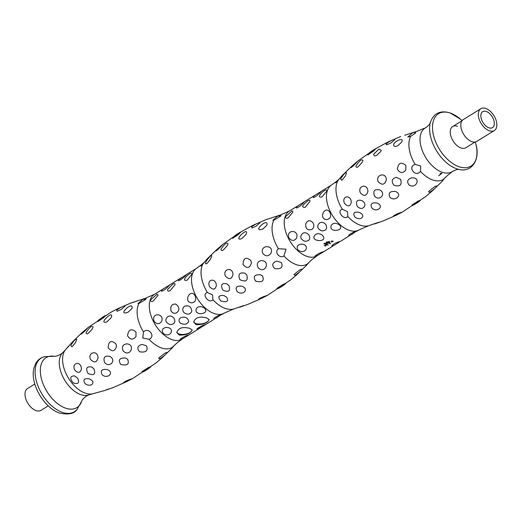 <?xml version="1.0" encoding="UTF-8"?>
<svg xmlns="http://www.w3.org/2000/svg" width="523" height="523" viewBox="0 0 523 523"><rect width="100%" height="100%" fill="white"/><g stroke="black" fill="none" stroke-linecap="round" stroke-linejoin="round"><path stroke-width="0.78" d="M489.358 130.802A12.827 7.472 58.3 0 0 494.327 130.56A12.827 7.472 58.3 0 0 493.947 115.72A12.827 7.472 58.3 0 0 480.853 108.725A12.827 7.472 58.3 0 0 479.473 120.035A12.827 7.472 58.3 0 0 489.358 130.802M488.881 127.782A9.362 5.452 58.3 0 0 492.509 127.605A9.362 5.452 58.3 0 0 492.228 116.779A9.362 5.452 58.3 0 0 482.677 111.674A9.362 5.452 58.3 0 0 481.67 119.93A9.362 5.452 58.3 0 0 488.881 127.782M480.853 108.725L463.313 119.551A12.827 7.472 58.3 0 0 461.933 130.861A12.827 7.472 58.3 0 0 471.818 141.622A12.827 7.472 58.3 0 0 476.786 141.387L494.327 130.56M34.799 384.032L27.529 388.524A12.827 7.472 58.3 0 0 26.15 399.827A12.827 7.472 58.3 0 0 36.035 410.594A12.827 7.472 58.3 0 0 41.003 410.359L48.273 405.868M196.099 324.691L193.719 322.129C195.216 317.428 199.609 316.062 206.892 318.023L209.128 319.69C207.415 323.07 203.074 324.737 196.099 324.691M189.999 328.451L192.235 330.118C190.529 333.491 186.181 335.158 179.206 335.112L176.826 332.556C178.323 327.856 182.717 326.489 189.999 328.451M217.771 317.115C214.875 318.88 213.561 319.318 213.842 318.422C215.626 316.775 218.326 315.389 221.935 314.271L205.65 324.593M200.767 327.607L183.991 337.963L180.834 339.636L180.062 339.27C183.037 337.06 185.985 335.596 188.908 334.897L188.725 335.04M184.645 306.223C182.553 307.687 182.2 309.714 183.573 312.296C187.502 315.088 190.254 314.683 191.836 311.08C191.124 306.655 188.725 305.04 184.645 306.223M167.752 316.65C164.68 319.841 165.405 322.482 169.936 324.574C174.486 324.417 175.839 322.299 174.002 318.206C171.982 316.016 169.897 315.5 167.752 316.65M184.207 275.954L178.448 279.916L178.578 280.844C181.86 279.21 184.423 277.197 186.266 274.797L184.207 275.954M167.314 286.382L165.771 287.33C161.999 289.618 160.639 290.932 161.685 291.265C164.026 290.376 166.419 288.559 168.877 285.826L169.374 285.218L167.314 286.382M157.083 294.103L158.044 295.227L153.363 301.013C151.363 301.954 150.474 301.568 150.689 299.849L157.083 294.103M172.492 284.42C174.453 283.159 175.264 283.283 174.937 284.8L170.263 290.585C168.256 291.527 167.36 291.141 167.582 289.428L172.492 284.42M187.587 275.275C190.64 272.843 192.059 272.542 191.83 274.372L187.149 280.165C183.455 280.982 183.599 279.347 187.587 275.275M165.144 287.722L154.481 294.305A26.327 15.33 58.3 0 0 151.657 317.507A26.327 15.33 58.3 0 0 171.936 339.604A26.327 15.33 58.3 0 0 182.135 339.107L183.991 337.963M182.037 277.295L168.857 285.427M222.51 314.192L224.36 313.048A26.327 15.33 58.3 0 1 214.162 313.539A26.327 15.33 58.3 0 1 193.883 291.448A26.327 15.33 58.3 0 1 196.707 268.24L185.75 275M165.837 327.45C175.833 327.156 171.008 338.76 163.313 333.511C161.359 330.399 162.202 328.379 165.837 327.45M180.768 317.677C184.985 316.376 187.639 317.566 188.731 321.246C187.326 324.45 184.482 325.064 180.2 323.09C178.526 320.945 178.716 319.141 180.768 317.677M196.341 308.622C198.335 306.079 201.028 305.916 204.415 308.145C210.847 314.153 193.222 316.461 196.341 308.622M161.45 321.658C159.221 324.45 156.769 324.352 154.095 321.351C150.742 311.989 165.203 313.12 161.45 321.658M176.964 312.656C174.721 313.872 172.727 313.29 170.988 310.924C170.171 306.177 171.747 303.902 175.721 304.098C179.428 306.707 179.84 309.557 176.964 312.656M191.948 302.83C182.586 302.431 190.581 287.375 195.197 295.979C196.439 299.862 195.36 302.15 191.948 302.83M203.78 325.724L197.72 329.209L196.949 328.849C199.923 326.633 202.872 325.175 205.794 324.469L203.78 325.724M333.02 241.24L331.556 241.77L331.837 240.868L331.111 241.894A26.327 15.33 58.3 0 0 331.438 241.999L333.308 241.319A26.327 15.33 58.3 0 1 333.02 241.24M328.81 243.018L329.778 242.182L329.215 241.606L326.175 242.247A26.327 15.33 58.3 0 0 328.267 243.11A26.327 15.33 58.3 0 0 330.32 243.692L330.608 243.515A26.327 15.33 58.3 0 1 328.81 243.018L328.764 242.764M326.502 244.444L327.463 243.607L326.908 243.032L323.861 243.672A26.327 15.33 58.3 0 0 325.953 244.535A26.327 15.33 58.3 0 0 328.006 245.124L328.3 244.941A26.327 15.33 58.3 0 1 326.502 244.444L326.457 244.189M324.273 245.614L325.966 245.071A26.327 15.33 -121.7 0 0 326.293 245.176L325.483 246.143L325.842 245.3L324.142 245.66M332.138 240.966L331.791 240.933M335.688 244.339L318.912 254.694L315.748 256.362L314.977 256.002C317.958 253.786 320.906 252.328 323.822 251.622L323.645 251.772M352.692 233.84C349.789 235.612 348.481 236.043 348.763 235.147C350.547 233.5 353.241 232.12 356.856 230.996L340.571 241.325M302.673 233.376C299.594 236.566 300.326 239.207 304.857 241.299C309.407 241.149 310.76 239.024 308.923 234.932C306.903 232.748 304.817 232.225 302.673 233.376M319.566 222.948C316.487 226.139 317.213 228.78 321.75 230.872C326.293 230.721 327.653 228.597 325.816 224.504C323.789 222.321 321.71 221.798 319.566 222.948M302.235 203.107L300.686 204.062C296.914 206.35 295.554 207.657 296.606 207.997C298.94 207.101 301.34 205.291 303.798 202.551L304.288 201.95L302.235 203.107M319.128 192.686L317.579 193.634C313.807 195.922 312.447 197.236 313.499 197.57C315.833 196.674 318.232 194.863 320.684 192.131L321.181 191.523L319.128 192.686M322.501 192C325.561 189.568 326.973 189.267 326.744 191.098L322.07 196.89C318.37 197.707 318.52 196.079 322.501 192M307.413 201.152C309.368 199.884 310.185 200.008 309.858 201.525L305.177 207.317C301.215 207.592 301.954 205.539 307.413 201.152M292.004 210.828L292.965 211.952L288.284 217.738C286.284 218.679 285.388 218.294 285.61 216.581L292.004 210.828M357.425 230.918L359.281 229.774A26.327 15.33 58.3 0 1 349.076 230.264A26.327 15.33 58.3 0 1 328.797 208.174A26.327 15.33 58.3 0 1 331.628 184.965L320.671 191.732M316.951 194.02L303.778 202.153M300.065 204.447L289.396 211.031A26.327 15.33 58.3 0 0 286.571 234.239A26.327 15.33 58.3 0 0 306.851 256.329A26.327 15.33 58.3 0 0 317.056 255.839L318.912 254.694M331.255 225.348C333.256 222.805 335.949 222.648 339.329 224.87C345.768 230.878 328.143 233.193 331.255 225.348M315.689 234.402C317.873 233.258 320.122 233.559 322.443 235.298C329.248 243.234 307.622 241.652 315.689 234.402M300.758 244.176C310.754 243.888 305.929 255.486 298.228 250.242C296.273 247.131 297.116 245.104 300.758 244.176M326.868 219.555C317.5 219.163 325.502 204.101 330.118 212.704C331.36 216.594 330.275 218.876 326.868 219.555M311.885 229.381C307.642 230.715 305.563 228.897 305.654 223.922C307.786 219.935 310.309 219.667 313.225 223.131C314.323 225.903 313.872 227.989 311.885 229.381M296.364 238.383C294.135 241.181 291.69 241.077 289.016 238.076C285.656 228.714 300.124 229.845 296.364 238.383M338.701 242.45L335.799 244.267C332.903 246.032 331.589 246.47 331.87 245.575C333.654 243.927 336.354 242.541 339.963 241.423L338.701 242.45M142.694 299.431L137.954 303.601L138.974 303.484L145.852 299.326L146.192 298.894L142.694 299.431A28.15 16.396 -121.7 0 1 145.244 298.332L130.907 303.007L117.655 308.76M143.485 331.974L142.766 338.015L149.003 339.257C156.174 336.649 148.486 326.574 143.485 331.974A28.15 16.396 -121.7 0 1 138.974 303.484M182.135 339.107L177.173 342.8L172.224 347.377L171.289 348.723L171.858 348.311L173.937 345.801M165.203 352.986L159.025 357.732C157.227 361.909 169.341 351.881 166.726 352.463L165.203 352.986M148.454 367.512L142.066 371.559C140.602 374.285 152.121 366.446 150.565 366.806L148.454 367.512M126.474 381.764L132.587 378.593L130.201 379.352C126.795 380.561 124.605 381.633 123.624 382.568L126.474 381.764L113.02 387.615L104.574 390.55L108.98 388.811M171.858 348.311L161.64 358.216L155.815 363.119L132.587 378.593M135.98 336.616L135.993 331.994C131.306 328.117 128.488 329.366 127.527 335.733C130.096 339.872 132.92 340.166 135.98 336.616M116.524 346.226L115.916 343.807C111.111 339.813 108.523 341.146 108.156 347.815C112.066 352.142 114.851 351.613 116.524 346.226M81.418 368.931C81.405 360.805 71.344 362.217 74.619 369.879C78.025 373.474 80.287 373.161 81.418 368.931M98.056 357.765C97.808 349.704 87.282 352.214 90.551 359.464C94.33 363.171 96.833 362.609 98.056 357.765M126.461 343.859C122.611 344.716 121.513 347.056 123.167 350.881C129.881 358.131 136.228 344.199 126.461 343.859M141.877 344.402C137.359 345.997 136.634 348.468 139.7 351.822C146.165 352.705 148.395 350.665 146.381 345.703L141.877 344.402M125.455 358.013C119.525 357.765 117.943 359.889 120.702 364.387C127.318 365.963 129.619 364.237 127.592 359.229L125.455 358.013M88.903 378.809C84.111 378.201 82.811 379.796 85.007 383.588C91.152 388.341 97.128 381.561 88.903 378.809M106.947 369.5C101.606 368.918 100.037 370.709 102.233 374.88C107.993 379.515 114.844 372.206 106.947 369.5M74.612 375.893C70.023 375.959 69.546 378.286 73.194 382.869C78.273 384.483 79.758 382.928 77.646 378.207L74.612 375.893M91.871 367.068C86.687 366.146 85.38 368.257 87.949 373.409C93.807 375.952 95.827 374.442 94.003 368.878L91.871 367.068M109.882 356.444C104.724 355.352 102.966 357.379 104.613 362.511C109.595 368.48 116.949 360.242 109.882 356.444M134.941 301.817L130.907 303.007M88.099 327.516L82.281 332.412L80.83 334.289C81.908 333.837 83.621 332.353 85.975 329.836L88.119 327.503L111.34 312.028L117.446 308.858M121.029 309.557L124.99 306.171C123.866 305.726 121.107 307.047 116.714 310.132L117.06 311.25L121.029 309.557M131.691 308.753L132.156 307.759C132.665 300.699 116.354 316.408 128.063 312.211L131.691 308.753M110.922 317.971L111.595 316.559C112.955 309.93 97.579 325.11 106.849 321.906L110.922 317.971M75.43 342.709L76.783 339.342C75.665 338.695 73.665 340.793 70.782 345.644L72.017 346.821L75.43 342.709M92.172 329.157L93.087 327.045C92.015 325.332 89.734 327.058 86.236 332.21C85.922 333.772 86.563 334.19 88.158 333.458L92.172 329.157M68.886 346.206L66.186 348.926L72.063 342.31L82.281 332.412M103.731 317.605L105.666 315.532C104.437 315.82 101.874 317.507 97.978 320.612L97.945 321.534L103.731 317.605M414.039 132.476L412.536 132.881L407.79 137.059L410.725 136.32L415.491 133.09L415.765 132.75L414.039 132.476M404.776 135.267L416.981 131.286A27.614 16.082 58.3 0 0 414.353 132.391A27.614 16.082 58.3 0 0 414.314 132.417M357.935 160.966L374.233 149.506L387.491 142.217M347.847 216.529L347.488 211.665L342.33 209.246C336.145 210.782 343.827 220.856 347.847 216.529A28.15 16.396 58.3 0 0 360.184 225.158A28.15 16.396 58.3 0 0 368.519 225.74L378.815 222.262M331.628 184.965L336.59 181.278L335.4 182.887L337.819 180.755C341.826 175.761 343.068 174.407 341.539 176.702M341.813 175.859L352.116 165.863L350.672 167.746C351.744 167.295 353.456 165.804 355.81 163.287L357.935 160.973L352.116 165.863M415.17 164.385C407.057 166.693 415.563 177.957 420.485 171.4L420.708 166.02L415.17 164.385A27.614 16.082 58.3 0 1 410.725 136.32M447.191 175.774L443.36 179.396L441.693 181.769L444.727 178.055M435.038 186.443L428.86 191.183C427.062 195.367 439.183 185.338 436.561 185.92L435.038 186.443M418.289 200.969L411.902 205.009L412.745 205.421C417.197 203.029 419.753 201.309 420.4 200.257L418.289 200.969M396.316 215.215L402.422 212.05L400.036 212.802C396.637 214.012 394.44 215.09 393.459 216.019L396.316 215.215L382.856 221.066L374.409 224.007M441.693 181.769L431.475 191.666L425.657 196.57L402.422 212.05M405.815 170.067L405.835 165.451C401.148 161.574 398.323 162.816 397.362 169.184C399.938 173.322 402.756 173.616 405.815 170.067M386.36 179.677C386.124 171.668 374.965 174.76 378.234 181.808C382.235 185.528 384.941 184.822 386.36 179.677M351.26 202.388C351.247 194.262 341.179 195.674 344.454 203.329C347.86 206.925 350.129 206.611 351.26 202.388M367.891 191.222C367.643 183.161 357.117 185.665 360.393 192.915C364.171 196.628 366.669 196.06 367.891 191.222M396.297 177.317C391.89 178.578 391.08 181.206 393.865 185.207C399.945 187.031 402.2 185.09 400.638 179.389L396.297 177.317M411.719 177.853C407.646 179.088 406.665 181.376 408.757 184.717C416.007 190.071 421.819 177.153 411.719 177.853M395.29 191.47C389.681 191.085 387.961 193.098 390.125 197.511C395.695 202.087 403.043 194 395.29 191.47M358.739 212.266C353.947 211.658 352.646 213.253 354.842 217.045C360.988 221.798 366.963 215.018 358.739 212.266M376.789 202.957C371.448 202.375 369.872 204.166 372.069 208.337C377.828 212.972 384.686 205.663 376.789 202.957M361.713 200.525C356.98 199.44 355.47 201.335 357.189 206.206C362.387 212.273 368.846 204.336 361.713 200.525M379.718 189.895C374.56 188.81 372.801 190.83 374.448 195.962C379.43 201.937 386.791 193.7 379.718 189.895M390.864 143.014L394.826 139.621C396.284 137.569 382.627 144.708 386.896 144.708L390.864 143.014M401.527 142.21C404.795 137.15 395.362 140.197 393.656 144.44C393.525 146.584 394.937 146.996 397.898 145.669L401.527 142.21M380.757 151.428L381.313 150.349L378.985 149.035L373.834 154.056C373.566 155.854 374.514 156.292 376.691 155.364L380.757 151.428M345.265 176.166L346.618 172.793C345.5 172.145 343.506 174.251 340.617 179.095L341.852 180.272L345.265 176.166M362.014 162.607L362.929 160.496C361.851 158.789 359.569 160.509 356.071 165.667C355.764 167.229 356.405 167.641 357.994 166.915L362.014 162.607M373.566 151.055L375.501 148.99C374.272 149.271 371.709 150.964 367.813 154.069L367.78 154.985L373.566 151.055M212.926 299.797L212.567 294.933L207.415 292.52C201.224 294.05 208.906 304.131 212.926 299.797A28.15 16.396 58.3 0 0 225.263 308.433A28.15 16.396 58.3 0 0 233.598 309.015L243.895 305.537M196.707 268.24L201.669 264.553L200.486 266.155L202.898 264.03C206.912 259.029 208.147 257.682 206.618 259.977M206.899 259.133L217.202 249.138L215.751 251.014C216.829 250.563 218.542 249.079 220.896 246.562L223.014 244.241L217.202 249.138M223.014 244.241L239.312 232.774L252.57 225.485M266.174 219.608L280.158 215.064L289.396 211.031M277.608 216.162L272.875 220.327L273.889 220.209L280.766 216.051L281.106 215.626L277.608 216.162A28.15 16.396 -121.7 0 1 280.158 215.064M278.406 248.706C274.078 251.909 279.341 258.892 283.917 255.982L286.016 249.19L278.406 248.706A28.15 16.396 -121.7 0 1 273.889 220.209M317.056 255.839L312.087 259.526L307.138 264.102L306.203 265.449L306.779 265.043L308.858 262.526M261.395 298.489L267.501 295.325L265.122 296.077C261.716 297.286 259.519 298.358 258.539 299.293L261.395 298.489L247.935 304.34L239.488 307.282M300.117 269.711L293.946 274.457L294.809 275.32C299.411 272.45 301.693 270.404 301.64 269.188L300.117 269.711M283.374 284.244L276.987 288.284C275.523 291.01 287.042 283.172 285.486 283.531L283.374 284.244M306.779 265.043L296.554 274.941L290.736 279.844L267.501 295.325M216.339 285.663C216.326 277.536 206.258 278.949 209.54 286.604C212.939 290.2 215.208 289.886 216.339 285.663M232.977 274.49C232.722 266.436 222.203 268.94 225.472 276.19C229.251 279.897 231.754 279.334 232.977 274.49M270.901 253.341C274.778 244.424 259.192 244.463 262.814 253.433C265.671 256.63 268.364 256.597 270.901 253.341M251.439 262.951L250.831 260.539C246.026 256.538 243.443 257.878 243.077 264.546C246.98 268.868 249.772 268.338 251.439 262.951M226.792 283.793C221.608 282.871 220.301 284.983 222.87 290.141C228.728 292.677 230.741 291.167 228.917 285.61L226.792 283.793M223.818 295.534C218.372 295.181 217.424 297.025 220.981 301.058C227.08 302.575 228.963 301.268 226.616 297.136L223.818 295.534M241.868 286.231C236.527 285.643 234.958 287.441 237.154 291.612C242.914 296.247 249.765 288.938 241.868 286.231M276.798 261.127C272.274 262.723 271.548 265.194 274.621 268.547C281.086 269.43 283.309 267.39 281.302 262.435L276.798 261.127M260.376 274.745C254.446 274.49 252.864 276.615 255.623 281.119C262.239 282.688 264.533 280.969 262.513 275.954L260.376 274.745M261.376 260.591C257.532 261.448 256.433 263.788 258.087 267.606C264.801 274.856 271.149 260.925 261.376 260.591M244.797 273.169C239.318 272.195 237.69 274.366 239.913 279.681C246.039 282.348 248.307 280.72 246.719 274.797L244.797 273.169M210.351 259.441L211.697 256.067C212.175 252.55 201.813 265.919 206.931 263.546L210.351 259.441M227.093 245.882L228.008 243.77C226.936 242.064 224.648 243.783 221.157 248.935C220.843 250.497 221.484 250.916 223.079 250.19L227.093 245.882M266.612 225.485L267.076 224.491C267.586 217.424 251.269 233.14 262.977 228.943L266.612 225.485M245.836 234.696L246.516 233.284C247.876 226.655 232.5 241.835 241.77 238.638L245.836 234.696M255.943 226.282L259.905 222.896C258.787 222.458 256.028 223.779 251.628 226.858L251.981 227.976L255.943 226.282M238.645 234.33L240.587 232.264C241.443 231.133 230.002 238.508 232.866 238.259L238.645 234.33M442.013 173.257L438.699 175.728L441.353 173.479L440.373 173.734A25.83 15.036 58.3 0 1 440.065 173.629L441.785 173.191A25.732 14.984 58.3 0 0 442.013 173.257M475.139 141.995L465.81 147.748A12.48 7.27 -121.7 0 1 453.075 140.948A12.48 7.27 -121.7 0 1 452.702 126.507A12.48 7.27 -121.7 0 1 457.54 126.278M336.59 181.278L339.27 178.977M201.669 264.553L204.349 262.245M324.43 243.319L326.62 243.208L327.058 243.6M326.581 242.92L326.208 244.346A26.327 15.33 58.3 0 1 324.456 243.633M325.411 245.817L325.483 246.143M326.738 241.894L328.928 241.783L329.372 242.175L329.287 241.659M328.895 241.495L328.516 242.92A26.327 15.33 58.3 0 1 326.764 242.208M331.484 241.371L331.556 241.77M331.353 241.554L331.438 241.999M209.023 319.39A7.799 3.7 -9 0 1 206.833 322.103A7.799 3.7 -9 0 1 195.909 323.502A7.799 3.7 -9 0 1 193.68 321.71M192.131 329.817A7.799 3.7 -9 0 1 189.941 332.53A7.799 3.7 -9 0 1 179.016 333.929A7.799 3.7 -9 0 1 176.794 332.138M66.179 348.926L65.499 349.743A26.379 15.363 58.3 0 0 65.911 373.33A26.379 15.363 58.3 0 0 85.262 393.152A26.379 15.363 58.3 0 0 92.689 393.793L104.574 390.55M172.224 347.377A28.15 16.396 -121.7 0 1 161.332 347.887A28.15 16.396 -121.7 0 1 149.003 339.257M337.819 180.755A28.15 16.396 58.3 0 0 342.33 209.246M420.485 171.4A27.614 16.082 58.3 0 0 432.639 179.925A27.614 16.082 58.3 0 0 443.36 179.396M202.898 264.03A28.15 16.396 58.3 0 0 207.415 292.52M307.138 264.102A28.15 16.396 -121.7 0 1 296.253 264.612A28.15 16.396 -121.7 0 1 283.917 255.982M430.279 122.768C430.351 123.369 429.154 124.794 426.683 127.056L425.395 127.88A25.666 14.945 58.3 0 0 422.224 150.402A25.666 14.945 58.3 0 0 442.098 172.217A25.666 14.945 58.3 0 0 452.349 171.544L447.191 175.78M475.27 141.975L475.819 143.936C480.467 159.123 472.197 172.714 459.063 169.465A31.354 18.259 -121.7 0 1 456.527 168.746A31.354 18.259 -121.7 0 1 430.266 122.807C433.462 113.288 440.091 110 450.159 112.948L460.6 119.277L462.103 120.65M475.819 143.936A30.818 17.945 -121.7 0 1 460.9 167.295A30.818 17.945 -121.7 0 1 433.103 133.483A30.818 17.945 -121.7 0 1 450.493 113.125A30.818 17.945 -121.7 0 1 460.6 119.277M62.224 412.307A31.557 18.377 -121.7 0 1 36.976 383.176A31.557 18.377 -121.7 0 1 44.481 356.686L53.961 356.235A29.34 17.082 58.3 0 0 41.134 377.58A29.34 17.082 58.3 0 0 65.552 408.143A29.34 17.082 58.3 0 0 81.712 401.2L77.058 409.476A31.557 18.377 -121.7 0 1 62.224 412.307M65.499 349.743L62.747 352.698A25.006 14.559 58.3 0 0 62.06 375.03A25.006 14.559 58.3 0 0 80.751 394.617A25.006 14.559 58.3 0 0 88.812 394.93L86.275 396.153C83.347 398.448 81.823 400.128 81.712 401.2M452.702 126.507L462.025 120.754M400.742 136.464L387.281 142.315M265.821 219.738L252.367 225.59M425.395 127.88L416.981 131.286M452.349 171.544C455.775 169.779 458.024 169.086 459.102 169.472M62.747 352.698L60.518 354.417C57.157 356.013 54.967 356.614 53.961 356.235M88.812 394.93L92.689 393.793M359.281 229.774L368.519 225.74M145.244 298.332L154.481 294.305M224.36 313.048L233.598 309.015M77.058 409.476C74.305 413.739 68.533 414.955 59.74 413.124C51.156 410.633 39.232 399.114 34.623 383.411C33.086 377.887 32.831 372.821 33.877 368.205L35.636 363.577C37.643 359.994 40.591 357.699 44.481 356.686M326.98 243.084L327.052 243.6M327.378 243.018L327.457 243.535M329.693 241.58L329.771 242.097"/></g></svg>
